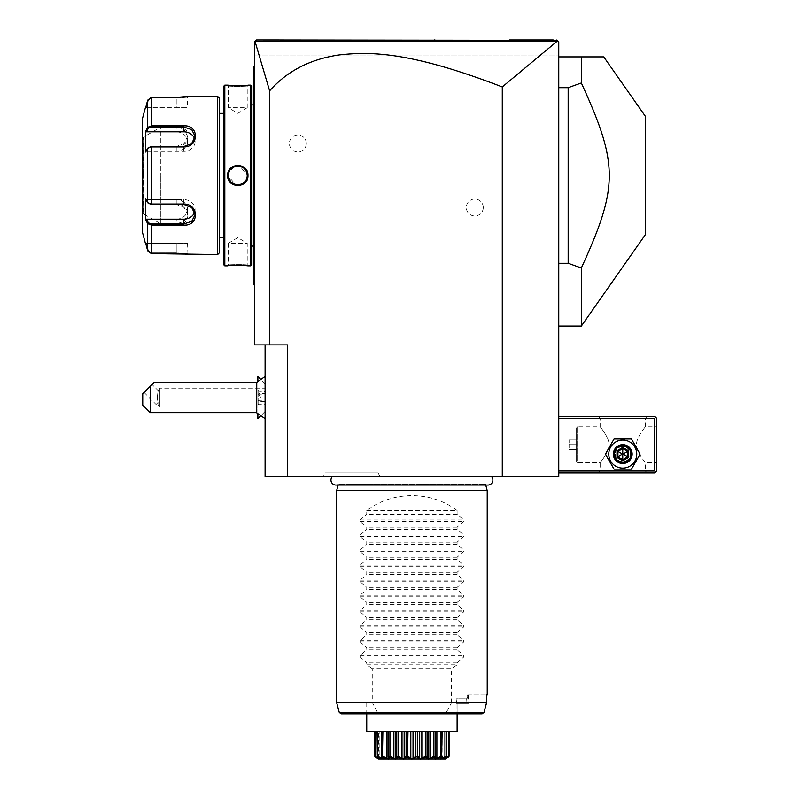 <?xml version="1.0" encoding="UTF-8"?>
<svg xmlns="http://www.w3.org/2000/svg" width="799" height="799" viewBox="0 0 799 799"><rect width="100%" height="100%" fill="white"/><g stroke="black" fill="none" stroke-linecap="round" stroke-linejoin="round"><path stroke-width="0.6" stroke-dasharray="4 3" d="M287.68 476.683L287.68 344.908L265.088 344.908L265.088 476.683L558.761 476.683L558.761 41.828L558.761 55.011L558.761 41.828L558.191 41.268L558.761 41.828L254.961 41.418L269.613 90.846C286.471 71.91 308.314 60.155 335.161 55.55C365.672 51.565 404.374 49.358 502.281 86.951L556.893 41.438L558.191 41.268L558.761 41.828L254.551 41.828L254.551 344.908L269.613 344.908L269.613 90.846M491.505 476.683L332.344 476.683L491.505 476.683M323.156 476.683L380.214 476.683L323.156 476.683L325.333 472.918L378.037 472.918L325.333 472.918M558.761 471.03L558.761 416.439L558.761 471.03L654.761 471.03L654.761 418.326L558.761 418.326M558.761 56.889L558.761 326.082L558.761 56.889L603.754 56.889M502.281 86.951L502.281 476.683M265.088 344.908L269.613 344.908M483.265 207.49A8.469 8.469 0 0 0 474.796 199.021A8.469 8.469 0 0 0 466.326 207.49A8.469 8.469 0 0 0 474.796 215.96A8.469 8.469 0 0 0 483.265 207.49M306.317 143.48A8.469 8.469 0 0 0 297.847 135.011A8.469 8.469 0 0 0 289.378 143.48A8.469 8.469 0 0 0 297.847 151.96A8.469 8.469 0 0 0 306.317 143.48M265.088 402.836L265.088 383.76L265.088 402.836M265.088 397.622L265.088 376.549L265.088 397.622M254.551 41.828L254.551 55.011L558.761 55.011L254.551 55.011L254.551 41.828L255.45 40.929L254.551 41.828M254.551 263.96L254.551 188.624L254.551 285.423L254.551 263.96L253.802 263.96L253.802 283.915L254.551 284.674L253.802 283.915L253.802 284.674L253.802 283.915L254.551 285.423M254.551 188.624L254.551 169.957L254.551 188.624L253.802 188.624L253.802 263.96M254.551 169.957L254.551 87.011L254.551 169.957L253.802 170.027L253.802 188.624M254.551 87.011L254.551 65.548L254.551 87.011L253.802 87.011L253.802 170.027M262.332 39.95L256.429 39.95L262.412 39.95L256.429 39.95L254.961 41.418M558.191 41.268L556.873 39.95L553.208 39.95M509.293 39.95L469.442 39.95L509.293 39.95M434.296 39.95L317.902 39.95M298.456 39.95L279.28 39.95L298.456 39.95M318.092 39.95L434.956 39.95M556.893 41.438L255.031 41.458M549.942 39.95L262.471 39.95M253.802 283.915L254.551 284.674L253.802 283.915M254.551 181.023L253.802 180.944M254.551 65.548L253.802 66.307L254.551 65.548L253.802 66.307L253.802 67.056L254.551 66.307L253.802 67.056L254.551 66.307L253.802 67.056L253.802 66.307L253.802 67.056L254.551 66.307M253.802 67.306L253.802 87.011M253.802 175.49L253.802 102.821L253.802 175.49M254.551 175.49L254.551 103.58L254.551 175.49M254.551 104.899L254.551 246.082L254.551 104.899L253.802 104.899M254.551 246.082L253.802 246.082M251.915 246.082L251.915 104.899L251.915 246.082M251.915 86.262L251.915 264.719M250.786 85.133L250.786 265.847M247.96 85.133L247.211 85.883L247.96 85.133L247.211 85.883L247.211 107.715L228.384 107.715L247.211 107.715L237.812 113.368L228.384 107.715L228.384 85.883C227.795 86.512 247.8 86.512 247.211 85.883C247.8 86.512 227.795 86.512 228.384 85.883L227.685 85.133M230.202 85.383L232.719 85.563M233.887 85.623L235.355 85.683M237.523 85.713L243.335 85.543M245.293 85.393L246.462 85.293M246.901 85.243L247.65 85.163M224.809 85.133L224.809 265.847M227.635 265.847L228.384 265.088L227.635 265.847L228.384 265.088L228.384 243.256L247.211 243.256L228.384 243.256L237.782 237.613L247.211 243.256L247.211 265.088C247.8 264.469 227.795 264.469 228.384 265.088C227.795 264.469 247.8 264.469 247.211 265.088L247.65 265.807M245.303 265.578L243.226 265.428M238.651 265.268L234.846 265.308M234.676 265.318L232.499 265.418M230.292 265.578L228.664 265.737M228.354 265.767L227.685 265.837M237.792 165.233L230.621 168.219L227.635 175.49L236.714 185.678M237.792 185.738L244.963 182.751L247.96 175.49L238.881 165.293M223.68 86.262L223.68 264.719M223.68 113.368L223.68 237.613L223.68 113.368M219.535 237.613L219.535 113.368L219.535 237.613M217.658 96.419L217.658 254.551M176.719 253.613L151.301 253.613L147.665 250.796L148.384 250.606L151.301 252.864L148.384 250.606L146.447 243.256L187.535 243.256L176.239 243.256L176.239 252.864L151.301 252.864L176.239 252.864L187.535 253.802L176.239 252.864L176.239 243.256L146.447 243.256L148.384 250.606L147.665 250.796L147.665 223.6L151.301 225.078L151.301 223.96L176.239 223.96L184.209 221.343L187.535 214.641L184.209 207.48L176.239 204.394L151.301 204.394L148.754 203.685L146.447 199.59L176.239 199.59A11.296 9.778 0 0 1 187.535 209.368L187.535 214.641M187.535 243.256L187.925 254.491M186.277 254.262L185.618 254.182M184.859 254.092L183.8 253.982M182.691 253.882L181.773 253.812M180.664 253.732L179.136 253.663M176.719 97.368L179.156 97.308M180.634 97.238L181.832 97.158M182.641 97.098L183.81 96.989M184.819 96.889L185.628 96.789M186.247 96.719L187.226 96.579M187.266 96.579L187.975 96.469M146.447 131.825L145.668 131.136L145.668 152.07L147.665 148.294L151.301 146.956L176.239 146.956C191.7 147.226 191.79 124.654 176.239 125.892L176.239 127.021L151.301 127.021L148.384 128.15L146.447 131.825L176.239 131.825A11.296 9.778 180 0 1 187.535 141.603L187.535 136.329L184.209 129.638L176.239 127.021L176.239 131.825M146.447 219.156L176.239 219.156L176.239 225.078C191.73 226.347 191.76 203.785 176.239 204.015L151.301 204.015L147.665 202.686L145.668 198.911L145.668 219.835L146.447 219.156L148.384 222.831L151.301 223.96M147.296 222.911L147.665 223.6L148.384 222.831M148.754 203.685L147.665 202.686L147.665 148.294L148.754 147.286M148.384 147.705L146.447 151.381L147.665 148.294L151.301 146.577L176.239 146.577L184.199 143.5L187.535 136.329M147.665 127.371L147.665 100.175L151.301 97.368L151.301 125.892L147.665 127.371L148.384 128.15M148.384 100.364L151.301 98.107L176.239 98.107L187.535 97.178L176.239 98.107L151.301 98.107L148.384 100.364L146.447 107.715L148.384 100.364L147.665 100.175L148.384 100.364M187.535 141.603A11.296 9.778 180 0 1 176.239 151.381L146.447 151.381L145.668 152.07L146.447 151.381L183.77 151.381A11.296 9.778 180 0 0 195.066 141.603L195.066 136.329M145.668 243.256L146.447 243.256L145.668 243.256M145.897 220.274L146.207 220.844M146.207 130.127L145.897 130.706M142.352 119.011L142.352 231.96M176.239 219.156A11.296 9.778 0 0 0 187.535 209.368M194.656 211.995A11.296 9.778 0 0 0 195.066 209.368A11.296 9.778 0 0 0 183.77 199.59L146.447 199.59L145.668 198.911L148.384 203.266M146.447 107.715L187.535 107.715L176.239 107.715L176.239 98.107L176.239 107.715L146.447 107.715M194.656 138.986A11.296 9.778 180 0 1 195.066 141.603M142.352 136.519L142.352 214.452L142.352 136.519A0.749 0.749 0 0 0 143.111 137.278L143.201 175.49L143.201 137.278L160.809 127.111L160.809 175.49L160.809 127.111M143.111 213.703L143.111 137.278L143.111 213.703L143.201 175.49L143.201 213.703L160.809 223.87L160.809 175.49L160.809 223.87M247.191 174.911A9.408 9.408 0 0 0 247.141 174.342L247.191 174.911M246.591 172.135L247.051 173.773A9.408 9.408 0 0 0 246.931 173.203M246.581 172.095A9.408 9.408 0 0 0 246.352 171.565L246.581 172.105M244.364 168.749L244.754 169.148A9.408 9.408 0 0 0 244.354 168.729L244.065 168.459M244.314 168.699A9.408 9.408 0 0 0 243.465 167.97L243.925 168.339M242.996 167.64A9.408 9.408 0 0 0 242.497 167.331L242.996 167.64M241.987 167.061A9.408 9.408 0 0 0 241.458 166.821L241.987 167.061M240.918 166.611A9.408 9.408 0 0 0 240.369 166.432L240.918 166.611M238.901 166.142L239.81 166.292A9.408 9.408 0 0 0 239.231 166.182M238.661 166.112A9.408 9.408 0 0 0 238.092 166.082L238.661 166.112M237.493 166.082A9.408 9.408 0 0 0 236.933 166.112M236.354 166.182A9.408 9.408 0 0 0 235.785 166.292L236.354 166.182M235.226 166.432A9.408 9.408 0 0 0 234.676 166.611M234.127 166.821A9.408 9.408 0 0 0 233.608 167.061L235.725 166.302M232.119 167.98A9.408 9.408 0 0 0 231.241 168.739M229.003 172.135A9.408 9.408 0 0 0 228.824 172.654M228.664 173.203A9.408 9.408 0 0 0 228.544 173.773M228.734 172.964L228.454 174.312A9.408 9.408 0 0 0 228.404 174.911M247.191 176.06A9.408 9.408 0 0 1 247.141 176.629L247.211 175.5A9.408 9.408 0 0 0 237.792 166.072A9.408 9.408 0 0 0 228.384 175.49A9.408 9.408 0 0 0 237.792 184.899A9.408 9.408 0 0 0 247.211 175.49L247.96 175.49M247.051 177.198A9.408 9.408 0 0 1 246.931 177.768M246.771 178.327A9.408 9.408 0 0 1 246.591 178.846M244.354 182.242L244.754 181.822A9.408 9.408 0 0 1 244.065 182.512M243.925 182.631A9.408 9.408 0 0 1 243.465 183.001L244.314 182.282M242.996 183.331A9.408 9.408 0 0 1 242.506 183.64L242.996 183.331M239.87 184.669L241.987 183.92A9.408 9.408 0 0 1 241.458 184.16M240.918 184.369A9.408 9.408 0 0 1 240.369 184.539M239.81 184.679A9.408 9.408 0 0 1 239.241 184.789L239.8 184.679M238.661 184.859A9.408 9.408 0 0 1 238.102 184.899M237.493 184.899A9.408 9.408 0 0 1 236.933 184.859L237.493 184.899M236.354 184.789A9.408 9.408 0 0 1 235.785 184.679L236.804 184.849M235.226 184.539A9.408 9.408 0 0 1 234.676 184.369L235.375 184.579M234.137 184.16A9.408 9.408 0 0 1 233.608 183.92L234.127 184.16M233.098 183.64A9.408 9.408 0 0 1 232.599 183.331M232.129 183.001A9.408 9.408 0 0 1 231.271 182.272M229.243 179.405A9.408 9.408 0 0 1 229.013 178.876M228.664 177.768A9.408 9.408 0 0 1 228.544 177.208M228.454 176.639A9.408 9.408 0 0 1 228.404 176.06L228.454 176.629M228.544 177.198L233.288 183.75M237.722 184.899L239.121 184.809M245.872 180.324L247.131 176.679M237.862 166.072L236.474 166.172M233.578 167.071L228.734 172.944M228.454 174.342L228.384 175.47L227.635 175.49M257.867 414.162L257.837 401.188L257.837 414.122M257.837 381.113L257.837 394.047L261.103 397.622L257.867 401.278M257.867 393.957L257.867 381.073M257.867 376.539L257.867 418.706M257.837 376.539L257.837 418.706M257.837 394.047L257.837 401.188M257.837 392.918L257.837 405.193L257.837 392.918L258.676 393.517L258.676 391.001L258.676 404.234L258.676 393.517L265.088 393.667L265.088 391.24L265.088 403.994L265.088 393.667M256.419 382.561L256.419 412.674M150.262 412.674L150.262 386.326L142.731 393.857L142.731 405.143M154.027 382.561L150.262 386.326M152.05 384.539L144.06 392.519L152.05 384.539L158.092 390.581L157.283 397.622L158.092 390.581L159.46 388.204L159.46 407.031L159.46 388.204L265.088 388.204M144.06 392.519L156.045 404.504L158.022 402.526L157.283 397.622L158.022 402.526L156.045 404.504L158.002 404.504L159.46 407.031L265.088 407.031M158.022 402.526C157.962 405.143 157.962 405.143 158.022 402.526C157.962 405.143 157.962 405.143 158.022 402.526M257.837 390.042L258.676 391.001L265.088 391.24M257.837 394.736L264.988 395.106L264.988 401.717L258.676 401.717L257.837 402.316M257.837 400.499L264.988 400.129L265.088 395.195M257.837 405.193L258.676 404.234L264.988 404.234L265.088 400.039M265.088 403.994L265.088 401.567M654.761 471.03L655.699 471.979L654.761 472.918L558.761 472.918M645.352 471.03L647.23 472.918L598.291 472.918L647.23 472.918L645.352 471.03L600.169 471.03L645.352 471.03L645.352 462.561C646.621 464.149 635.984 451.825 636.563 444.683C635.984 437.532 646.621 425.218 645.352 426.796C646.621 425.208 635.984 437.532 636.563 444.683C635.984 451.825 646.621 464.149 645.352 462.561L656.648 462.561L656.648 426.796L656.648 462.561M608.758 454.092A14.002 14.002 0 0 0 622.761 468.094A14.002 14.002 0 0 0 636.763 454.092A14.002 14.002 0 0 0 622.761 440.089A14.002 14.002 0 0 0 608.758 454.092A14.002 14.002 0 0 0 622.761 468.094A14.002 14.002 0 0 0 636.763 454.092A14.002 14.002 0 0 0 622.761 440.089A14.002 14.002 0 0 0 608.758 454.092A14.002 14.002 0 0 0 622.761 468.094A14.002 14.002 0 0 0 636.763 454.092A14.002 14.002 0 0 0 622.761 440.089A14.002 14.002 0 0 0 608.758 454.092M655.699 471.979L656.648 471.03L656.648 418.326L654.761 416.439L558.761 416.439M647.23 416.439L598.291 416.439L647.23 416.439L645.352 418.326L645.352 426.796L656.648 426.796M655.699 417.388L654.761 418.326M598.291 416.439L600.169 418.326L645.352 418.326L600.169 418.326L600.169 426.796L577.577 426.796L577.577 462.561L600.169 462.561C598.9 464.149 609.537 451.825 608.958 444.683C609.537 437.532 598.9 425.208 600.169 426.796C598.9 425.218 609.537 437.532 608.958 444.683C609.537 451.825 598.9 464.149 600.169 462.561L600.169 471.03L598.291 472.918L600.169 471.03M630.671 454.092C631.14 443.894 614.371 443.894 614.85 454.092C614.371 464.289 631.14 464.289 630.671 454.092C631.14 464.289 614.371 464.289 614.85 454.092C614.371 443.894 631.14 443.894 630.671 454.092A7.91 7.91 0 0 1 622.761 462.002A7.91 7.91 0 0 1 614.85 454.092A7.91 7.91 0 0 1 622.761 446.182A7.91 7.91 0 0 1 630.671 454.092A7.91 7.91 0 0 1 622.761 462.002A7.91 7.91 0 0 1 614.85 454.092A7.91 7.91 0 0 1 622.761 446.182A7.91 7.91 0 0 1 630.671 454.092M577.577 426.796L577.577 462.561L576.568 461.542L576.568 427.815L576.568 461.542L576.568 427.815L577.577 426.796M576.638 461.542L576.638 427.815M576.638 444.683L576.638 439.969L576.638 449.388L576.638 444.683L569.108 444.683L569.108 439.969L569.108 449.388L569.108 444.683L576.638 444.683M576.638 439.969L569.108 439.969L576.638 439.969M576.638 449.388L569.108 449.388L576.638 449.388M615.23 454.092A7.531 7.531 0 0 0 622.761 461.622A7.531 7.531 0 0 0 630.291 454.092A7.531 7.531 0 0 0 622.761 446.561A7.531 7.531 0 0 0 615.23 454.092A7.531 7.531 0 0 1 622.761 446.561A7.531 7.531 0 0 1 630.291 454.092A7.531 7.531 0 0 1 622.761 461.622A7.531 7.531 0 0 1 615.23 454.092M614.061 439.031L605.372 454.092L614.061 469.153L631.45 469.153L640.149 454.092L631.45 439.031L614.061 439.031L605.372 454.092L614.061 469.153L631.45 469.153L640.149 454.092L631.45 439.031L614.061 439.031L605.372 454.092L614.061 469.153L631.45 469.153L640.149 454.092L631.45 439.031L614.061 439.031M613.352 454.092A9.408 9.408 0 0 1 622.761 444.683A9.408 9.408 0 0 1 632.169 454.092A9.408 9.408 0 0 1 622.761 463.5A9.408 9.408 0 0 1 613.352 454.092A9.408 9.408 0 0 1 622.761 444.683A9.408 9.408 0 0 1 632.169 454.092A9.408 9.408 0 0 0 622.761 444.683A9.408 9.408 0 0 0 613.352 454.092A9.408 9.408 0 0 0 622.761 463.5A9.408 9.408 0 0 0 632.169 454.092A9.408 9.408 0 0 1 622.761 463.5A9.408 9.408 0 0 1 613.352 454.092M614.291 454.092A8.469 8.469 0 0 0 622.761 462.561A8.469 8.469 0 0 0 631.23 454.092A8.469 8.469 0 0 0 622.761 445.622A8.469 8.469 0 0 0 614.291 454.092M616.978 457.428L617.937 456.878L617.937 451.305L622.761 448.529L627.575 451.305L627.575 456.878L622.761 459.655L617.937 456.878L622.761 454.092L622.761 448.529L617.937 451.305L622.761 454.092L622.761 459.655L627.575 456.878L622.761 454.092L627.575 451.305L622.761 448.529L627.575 451.305L627.575 456.878L627.575 451.305L628.543 450.756L628.543 457.428L627.575 456.878L622.761 459.655L617.937 456.878L622.761 459.655L622.761 460.773L616.978 457.428L616.978 450.756L617.937 451.305L617.937 456.878L617.937 451.305L622.761 448.529L622.761 447.41L628.543 450.756M558.761 87.69L568.169 87.69L581.342 82.976L581.342 56.889M558.761 263.28L568.169 263.28L568.169 87.69M581.342 326.082L581.342 268.005L568.169 263.28M581.342 268.005C618.576 186.636 618.576 164.334 581.342 82.976M645.352 234.676L645.352 116.294M485.732 485.043L485.562 484.424A4.934 4.934 0 0 0 487.959 485.043L335.89 485.043A4.934 4.934 0 0 0 338.287 484.424L485.562 484.424L338.287 484.424L338.117 485.043M336.629 490.616L487.22 490.616M467.605 695.05L486.631 695.05L467.605 695.05L468.394 695.05L467.605 695.05L467.605 696.878L467.605 695.05M457.108 713.867L457.108 703.38L457.108 713.867L456.109 713.867L456.109 698.815L466.626 698.815L467.605 696.878L466.626 698.815L456.109 698.815L456.648 702.81L466.926 702.81L466.626 698.815L466.926 702.81L468.124 703.38L467.605 696.878L468.394 703.38L456.159 703.38L456.109 698.815L456.868 703.38L467.595 703.38L466.926 702.81L456.648 702.81L456.868 703.38L456.109 703.38L457.108 703.38L456.109 703.38L456.109 713.867L366.741 713.867L482.127 713.867L483.954 712.478L376.669 712.478C375.61 713.337 376.029 713.807 377.907 713.867L482.127 713.867M486.631 695.05L486.571 702.82L451.465 702.82L446.561 711.989M341.093 713.867L377.907 713.867M457.108 731.614L366.741 731.614M374.781 731.614L377.757 731.614L374.781 731.614L374.781 756.293L377.757 758.491L377.757 731.614L377.068 731.614L389.942 731.614L377.797 731.614L377.488 756.793L380.104 758.011M375.031 731.614L379.205 731.614L375.031 731.614L374.921 756.793L378.027 758.381M389.942 731.614L398.511 731.614L389.942 731.614L389.942 756.293L389.333 756.793L390.891 757.542M398.511 731.614L407.989 731.614L398.511 731.614L398.511 756.293L397.802 756.793L399.21 757.562M407.989 731.614L417.737 731.614L407.989 731.614L407.989 756.293L407.24 756.793L406.112 756.293L406.112 731.614M417.737 731.614L427.085 731.614L417.737 731.614L417.737 756.293L416.988 756.793L415.86 756.293L415.86 731.614M427.085 731.614L435.405 731.614L427.085 731.614L427.085 756.293L426.386 756.793L427.255 758.291M435.405 731.614L446.781 731.614L435.295 731.614L435.405 756.293L434.776 757.112M446.781 731.614L449.068 731.614L444.644 731.614L446.781 731.614L446.781 756.293L444.833 758.281M449.068 731.614L446.092 731.614L449.068 731.614L449.068 756.293L446.092 758.491L446.092 731.614L446.112 758.371L445.532 758.95M378.636 757.921L378.636 731.614L378.636 758.491L375.031 756.293M379.016 758.281L378.117 757.292L379.205 758.491L379.205 731.614L379.205 758.491L378.636 758.491M378.876 758.77L377.068 756.293L378.117 757.292L377.068 756.293L377.068 731.614M381.782 756.473L381.782 731.614L381.782 758.491L377.797 756.293M382.891 757.951L381.722 756.293L382.891 758.491L382.891 731.614L382.411 756.793L384.059 757.562M389.073 757.092L388.444 756.293L388.554 731.614L388.554 758.491L386.976 758.491L386.976 731.614M397.313 757.132L396.763 756.293L395.805 758.131M434.806 756.793L433.897 756.293L429.972 758.491L428.044 758.131M440.958 757.023L440.968 756.293L436.873 758.491L435.295 758.491L435.625 731.614M443.115 758.291L446.361 756.793L446.052 756.293L440.958 758.491L440.958 731.614L440.958 758.491L442.117 756.293L442.117 731.614M442.067 756.473L442.067 758.491M446.092 758.251L448.928 756.793L448.818 756.293L444.644 758.491L444.644 731.614L444.644 758.491L446.781 756.293L444.604 758.501M445.213 757.921L445.213 758.491M448.928 756.793L446.092 758.491L446.092 731.614M448.818 756.293L448.818 731.614M446.052 756.293L446.052 731.614M440.968 756.293L440.968 731.614M441.438 756.793L440.848 758.171M442.117 756.293L441.667 756.793M436.873 758.491L436.873 731.614M433.897 756.293L433.897 731.614M429.972 758.491L429.972 731.614M428.044 758.491L428.044 731.614L428.054 758.311L427.085 756.293M426.386 756.793L425.338 756.293L425.338 731.614M425.338 756.293L421.842 758.491L421.842 731.614M421.842 758.491L419.695 758.491L419.695 731.614M419.695 758.491L417.737 756.293M415.86 756.293L413.033 758.491L413.033 731.614M413.033 758.491L410.816 758.491L410.816 731.614M410.816 758.491L407.989 756.293M406.112 756.293L404.154 758.491L404.154 731.614M404.154 758.491L402.007 758.491L402.007 731.614M402.007 758.491L398.511 756.293M396.763 756.293L396.763 731.614M395.805 758.491L395.805 731.614L395.805 758.491L393.877 758.491L393.877 731.614M393.877 758.491L389.942 756.293M388.224 731.614L388.224 756.953L388.444 731.614M386.976 758.491L382.881 756.293M381.722 756.293L381.722 731.614M381.782 758.491L382.891 758.491L382.891 731.614M377.268 758.301L374.781 756.293L377.757 758.491L377.757 731.614M444.534 758.571L445.732 757.292L444.733 758.86M440.698 758.601L441.328 758.92M441.797 758.79L442.336 758.601M434.756 757.282L437.702 758.441M438.072 758.291L439.69 757.602M439.79 757.562L440.768 757.102M428.124 758.87L430.981 758.401M431.28 758.281L434.017 757.043M417.058 756.873L417.767 757.572M417.797 757.602L418.296 758.021M418.826 758.401L419.875 758.86M420.034 758.9L421.233 758.9M421.253 758.9L422.871 758.401M423.16 758.281L424.559 757.602M424.649 757.562L425.507 757.092M407.5 756.973L408.309 757.532M409.667 758.321L410.606 758.72M410.616 758.72L414.012 758.401M414.092 758.361L415.32 757.672M415.59 757.492L416.109 757.142M399.29 757.602L400.059 757.991M400.978 758.401L401.687 758.67M401.807 758.7L403.115 758.95M403.165 758.95L406.062 757.582M406.082 757.572L406.791 756.863M391.021 757.612L391.86 757.991M392.009 758.051L392.559 758.281M392.868 758.401L393.617 758.67M393.737 758.7L396.054 758.73M396.524 758.371L397.233 757.302M384.159 757.602L384.948 757.951M385.148 758.041L385.777 758.291M386.147 758.441L389.103 757.842M389.103 757.812L389.083 757.262M380.184 758.051L380.733 758.291M381.333 758.531L382.771 758.95L383.101 758.401M378.217 758.471L378.766 758.72M445.942 713.867C447.82 713.807 448.239 713.337 447.18 712.478M451.465 702.82L451.595 668.693L372.254 668.693L372.254 702.331L377.288 711.989M372.254 668.693L366.741 664.928L457.108 664.928L451.595 668.693M366.741 510.561L457.108 510.561C431.24 490.676 392.609 490.676 366.741 510.561L366.741 514.326L360.109 519.929L360.109 521.527L366.741 527.14L366.741 529.387L360.109 534.99L360.109 536.588L366.741 542.191L366.741 544.449L360.109 550.052L360.109 551.65L366.741 557.253L366.741 559.5L360.109 565.113L360.109 566.711L366.741 572.314L366.741 574.561L360.109 580.174L360.109 581.772L366.741 587.375L366.741 589.622L360.109 595.235L360.109 596.823L366.741 602.436L366.741 604.683L360.109 610.286L360.109 611.884L366.741 617.497L366.741 619.744L360.109 625.347L360.109 626.945L366.741 632.558L366.741 634.806L360.109 640.408L360.109 642.006L366.741 647.609L366.741 649.867L360.109 655.47L360.109 657.068L366.741 662.671L366.741 664.928M457.108 510.561L457.108 514.326L463.74 519.929L463.74 521.527L457.108 527.14L457.108 529.387L463.74 534.99L463.74 536.588L457.108 542.191L457.108 544.449L463.74 550.052L463.74 551.65L457.108 557.253L457.108 559.5L463.74 565.113L463.74 566.711L457.108 572.314L457.108 574.561L463.74 580.174L463.74 581.772L457.108 587.375L457.108 589.622L463.74 595.235L463.74 596.823L457.108 602.436L457.108 604.683L463.74 610.286L463.74 611.884L457.108 617.497L457.108 619.744L463.74 625.347L463.74 626.945L457.108 632.558L457.108 634.806L463.74 640.408L463.74 642.006L457.108 647.609L457.108 649.867L463.74 655.47L463.74 657.068L457.108 662.671L457.108 664.928M457.108 662.671L366.741 662.671M457.108 649.867L366.741 649.867M457.108 647.609L366.741 647.609M457.108 634.806L366.741 634.806M457.108 632.558L366.741 632.558M457.108 619.744L366.741 619.744M457.108 617.497L366.741 617.497M457.108 604.683L366.741 604.683M457.108 602.436L366.741 602.436M457.108 589.622L366.741 589.622M457.108 587.375L366.741 587.375M457.108 574.561L366.741 574.561M457.108 572.314L366.741 572.314M457.108 559.5L366.741 559.5M457.108 557.253L366.741 557.253M457.108 544.449L366.741 544.449M457.108 542.191L366.741 542.191M457.108 529.387L366.741 529.387M457.108 527.14L366.741 527.14M457.108 514.326L366.741 514.326M380.214 476.683L378.037 472.918M253.802 162.347L254.551 162.347M151.301 204.394L151.301 146.577M151.301 253.613L151.301 225.078M176.239 253.613L176.239 252.864L176.239 253.613M176.239 204.015L176.239 199.59M176.239 146.956L176.239 151.381M151.301 125.892L151.301 127.021M151.301 97.368L151.301 98.107L151.301 97.368M176.239 97.368L176.239 98.107L176.239 97.368M188.284 96.419L187.535 97.178L188.284 96.419L187.535 97.178L187.535 107.715M183.77 146.577L183.77 151.381M183.77 199.59L183.77 204.394M628.543 457.428L622.761 460.773M616.978 450.756L622.761 447.41M376.669 712.478L339.275 712.478M486.631 702.331L451.595 702.331M372.254 702.331L336.629 702.331M360.109 657.068L463.74 657.068M360.109 655.47L463.74 655.47M360.109 642.006L463.74 642.006M360.109 640.408L463.74 640.408M360.109 626.945L463.74 626.945M360.109 625.347L463.74 625.347M360.109 611.884L463.74 611.884M360.109 610.286L463.74 610.286M360.109 596.823L463.74 596.823M360.109 595.235L463.74 595.235M360.109 581.772L463.74 581.772M360.109 580.174L463.74 580.174M360.109 566.711L463.74 566.711M360.109 565.113L463.74 565.113M360.109 551.65L463.74 551.65M360.109 550.052L463.74 550.052M360.109 536.588L463.74 536.588M360.109 534.99L463.74 534.99M360.109 521.527L463.74 521.527M360.109 519.929L463.74 519.929M336.689 702.82L372.384 702.82M253.802 248.149L254.551 247.4M253.802 102.821L254.551 103.58M227.635 85.133L228.384 85.883L227.635 85.133M247.96 265.847L247.211 265.088L247.96 265.847M195.066 209.368L195.066 214.641M265.088 383.76L260.384 379.046M265.088 411.475L260.384 416.189M468.394 695.05L468.394 703.38M366.741 713.867L366.741 703.38M377.737 731.614L377.737 758.371L378.317 758.95M378.117 757.292L379.315 758.571L378.117 757.292"/><path stroke-width="1.2" d="M556.893 41.438L502.281 86.951C409.128 51.046 369.597 51.665 339.585 54.881C310.451 58.996 287.131 70.991 269.613 90.846L255.031 41.458L556.893 41.438L558.191 41.268L556.873 39.95L558.761 41.828L558.761 476.683L265.088 476.683L265.088 344.908M502.281 86.951L502.281 476.683M269.613 90.846L269.613 344.908L287.68 344.908L287.68 476.683M269.613 344.908L254.551 344.908L254.551 41.828L256.429 39.95L557.253 40.33M553.178 39.95L509.293 39.95L553.178 39.95M434.956 39.95L434.296 39.95M279.28 39.95L262.412 39.95L279.28 39.95M553.208 39.95L549.942 39.95M558.191 41.268L556.873 39.95M254.551 181.023L253.802 180.944L253.802 67.306M254.551 285.423L253.802 284.674L253.802 180.944M253.802 283.915L254.551 284.674L253.802 283.915M254.551 65.548L253.802 66.307L253.802 67.056L254.551 66.307M254.551 169.957L253.802 170.027M253.802 246.082L251.915 246.082M253.802 104.899L251.915 104.899M251.915 264.719L251.915 86.262L250.786 85.133L247.96 85.133C248.549 85.763 227.046 85.763 227.635 85.133L224.809 85.133L224.809 265.847L227.635 265.847C227.046 265.208 248.549 265.208 247.96 265.847L250.786 265.847L251.915 264.719M227.685 85.133L228.334 85.203M228.714 85.243L230.202 85.383M232.719 85.563L233.887 85.623M235.355 85.683L237.523 85.713M243.335 85.543L245.293 85.393M247.65 265.807L246.921 265.727M246.432 265.687L245.303 265.578M243.226 265.428L238.651 265.268M232.499 265.418L230.292 265.578M236.714 185.678L237.792 185.738M238.881 165.293L237.792 165.233M250.786 265.847L250.786 85.133M247.96 175.49C248.509 188.754 227.046 188.704 227.635 175.49C227.076 162.227 248.549 162.267 247.96 175.49L247.211 175.49C247.8 187.625 227.795 187.635 228.384 175.49C227.795 163.356 247.8 163.346 247.211 175.49A9.408 9.408 0 0 0 247.191 174.911L247.211 175.49A9.408 9.408 0 0 1 247.191 176.06M224.809 265.847L223.68 264.719L223.68 86.262L224.809 85.133M219.535 113.368L219.535 252.664L219.535 98.307L219.535 113.368L223.68 113.368M219.535 237.613L223.68 237.613M148.384 203.266L151.301 204.394L183.77 204.394L191.73 207.47L195.066 214.641L191.74 221.343L183.77 223.96L151.301 223.96L148.384 222.831L147.665 223.6L145.668 219.835L145.668 198.911L147.665 202.686L151.301 204.015L183.77 204.015C199.231 203.755 199.321 226.327 183.77 225.078L151.301 225.078L147.665 223.6L147.665 250.796L145.668 243.256L147.665 250.796L151.301 253.613L217.658 254.551L219.535 252.664M217.658 254.551L217.658 96.419L219.535 98.307M187.925 254.491L187.425 254.422M187.056 254.372L186.277 254.262M185.618 254.182L184.859 254.092M183.8 253.982L182.691 253.882M181.773 253.812L180.664 253.732M179.136 253.663L176.719 253.613M217.658 96.419L188.284 96.419L176.719 97.368M179.156 97.308L180.634 97.238M181.832 97.158L182.641 97.098M183.81 96.989L184.819 96.889M185.628 96.789L186.247 96.719M176.289 125.892L151.301 125.892L151.301 97.368L176.239 97.368L151.301 97.368L147.665 100.175L145.668 107.715L147.665 100.175L147.665 127.371L146.207 130.127M151.301 253.613L151.301 225.078L176.299 225.078M183.77 146.956L151.301 146.956L147.665 148.294L145.668 152.07L145.668 131.136L147.665 127.371L151.301 125.892L183.77 125.892C199.261 124.624 199.291 147.186 183.77 146.956L151.301 146.577L148.384 147.705M148.754 147.286L147.665 148.294L147.665 202.686L148.754 203.685M148.384 222.831L146.447 219.156L145.897 220.274M146.207 220.844L147.296 222.911M145.897 130.706L146.447 131.825L183.77 131.825A11.296 9.778 180 0 1 194.656 138.986M145.378 107.715L142.352 119.011L142.352 231.96L145.378 243.256M147.665 127.371L148.384 128.15L151.301 127.021L183.77 127.021L191.74 129.638L195.066 136.329L191.74 143.5L183.77 146.577M194.656 211.995A11.296 9.778 0 0 1 183.77 219.156L146.447 219.156M143.111 213.703A0.749 0.749 180 0 0 142.352 214.452M146.447 131.825L148.384 128.15M247.141 174.342A9.408 9.408 0 0 0 247.051 173.773L247.141 174.342M246.931 173.203A9.408 9.408 0 0 0 246.771 172.644M246.222 171.296L246.352 171.565A9.408 9.408 0 0 0 246.092 171.046L246.212 171.286M242.497 167.331A9.408 9.408 0 0 0 241.987 167.061L242.506 167.331M241.458 166.821A9.408 9.408 0 0 0 240.918 166.611L241.458 166.821M240.369 166.432A9.408 9.408 0 0 0 239.8 166.292L240.369 166.432M239.231 166.182A9.408 9.408 0 0 0 238.661 166.112L238.901 166.142M237.862 166.072L238.102 166.082A9.408 9.408 0 0 0 237.493 166.082M236.933 166.112A9.408 9.408 0 0 0 236.354 166.182L236.474 166.172M235.725 166.302L235.785 166.292A9.408 9.408 0 0 0 235.226 166.432M234.676 166.611A9.408 9.408 0 0 0 234.127 166.821M233.578 167.071L233.608 167.061A9.408 9.408 0 0 0 233.088 167.331M229.782 170.547A9.408 9.408 0 0 0 229.003 172.135M228.824 172.654A9.408 9.408 0 0 0 228.664 173.203M228.544 173.773A9.408 9.408 0 0 0 228.454 174.342L228.454 174.342M228.404 174.911A9.408 9.408 0 0 0 228.384 175.49L228.404 176.06A9.408 9.408 0 0 1 228.384 175.49L227.635 175.49M247.131 176.679L247.141 176.649A9.408 9.408 0 0 1 247.051 177.198M246.931 177.768A9.408 9.408 0 0 1 246.771 178.327M246.591 178.846A9.408 9.408 0 0 1 245.802 180.434L245.872 180.324M242.506 183.64A9.408 9.408 0 0 1 241.987 183.91L242.497 183.64M241.458 184.16A9.408 9.408 0 0 1 240.918 184.369M240.369 184.539A9.408 9.408 0 0 1 239.81 184.679L239.87 184.669M239.121 184.809L239.231 184.789A9.408 9.408 0 0 1 238.661 184.859M238.102 184.899A9.408 9.408 0 0 1 237.493 184.899L237.722 184.899M236.804 184.849L236.933 184.859A9.408 9.408 0 0 1 236.354 184.789M235.375 184.579L235.785 184.679A9.408 9.408 0 0 1 235.226 184.539M234.127 184.16L234.676 184.369A9.408 9.408 0 0 1 234.137 184.16M233.288 183.75L233.608 183.91A9.408 9.408 0 0 1 233.098 183.64M229.503 179.925A9.408 9.408 0 0 1 229.243 179.405M228.824 178.327A9.408 9.408 0 0 1 228.664 177.768M228.544 177.208A9.408 9.408 0 0 1 228.454 176.639L228.544 177.198M257.867 381.073L257.867 376.539L260.384 379.046M257.867 414.162L257.867 418.706L260.384 416.189M257.837 381.113L257.867 376.539M257.867 418.706L257.837 414.122M265.088 418.686L256.419 412.674L256.419 382.561L265.088 376.549M150.262 412.674L142.731 405.143L142.731 393.857L150.262 386.326L150.262 412.674L256.419 412.674M150.262 386.326L154.027 382.561L256.419 382.561M558.761 418.326L654.761 418.326L654.761 471.03L655.699 471.979L654.761 472.918L558.761 472.918M654.761 471.03L558.761 471.03M654.761 418.326L655.699 417.388L654.761 416.439L558.761 416.439M655.699 471.979L656.648 471.03L656.648 418.326L655.699 417.388M605.372 454.092L614.061 469.153L631.45 469.153L640.149 454.092L631.45 439.031L614.061 439.031L605.372 454.092M608.758 454.092A14.002 14.002 0 0 0 622.761 468.094A14.002 14.002 0 0 0 636.763 454.092A14.002 14.002 0 0 0 622.761 440.089A14.002 14.002 0 0 0 608.758 454.092M632.169 454.092A9.408 9.408 0 0 0 622.761 444.683A9.408 9.408 0 0 0 613.352 454.092A9.408 9.408 0 0 0 622.761 463.5A9.408 9.408 0 0 0 632.169 454.092M631.23 454.092A8.469 8.469 0 0 1 622.761 462.561A8.469 8.469 0 0 1 614.291 454.092A8.469 8.469 0 0 1 622.761 445.622A8.469 8.469 0 0 1 631.23 454.092M616.978 450.756L616.978 457.428L622.761 460.773L628.543 457.428L627.575 456.878L627.575 451.305L622.761 448.529L617.937 451.305L617.937 456.878L622.761 459.655L627.575 456.878L622.761 454.092L622.761 447.41L616.978 450.756L622.761 454.092L628.543 450.756L622.761 447.41M622.761 460.773L622.761 454.092L616.978 457.428M558.761 56.889L581.342 56.889L581.342 82.976L568.169 87.69L568.169 263.28L581.342 268.005L581.342 326.082L645.352 234.676L645.352 116.294L603.754 56.889L581.342 56.889M558.761 263.28L568.169 263.28M558.761 87.69L568.169 87.69M581.342 82.976C618.576 164.334 618.576 186.636 581.342 268.005M332.344 476.683A4.934 4.934 0 0 0 335.89 485.043L487.959 485.043A4.934 4.934 0 0 0 491.505 476.683M338.117 485.043L336.629 490.616L336.629 702.331L486.631 702.331L486.631 695.05L487.22 695.05L486.631 695.05M485.732 485.043L487.22 490.616L336.629 490.616M487.22 490.616L487.22 695.05M486.631 702.331L483.954 712.478L486.571 702.82L336.689 702.82L339.275 712.478L341.093 713.867L482.127 713.867L457.108 713.867L457.108 730.486M482.127 713.867L483.954 712.478L339.275 712.478M366.741 730.486L366.741 713.867L366.741 731.614L457.108 731.614L457.108 713.867M445.363 759.05L378.486 759.05L445.363 759.05L448.978 756.793L444.534 758.571L446.361 756.793C440.559 759.859 439.001 759.859 441.667 756.793L441.438 756.793C435.775 759.859 433.567 759.859 434.806 756.793L434.506 756.793C429.363 759.859 426.656 759.859 426.386 756.793L426.047 756.793C421.762 759.859 418.736 759.859 416.988 756.793L416.609 756.793C413.492 759.859 410.366 759.859 407.24 756.793L406.861 756.793C405.113 759.859 402.087 759.859 397.802 756.793L397.463 756.793C397.193 759.859 394.486 759.859 389.333 756.793L389.043 756.793C390.282 759.859 388.074 759.859 382.411 756.793L382.182 756.793C384.848 759.859 383.29 759.859 377.488 756.793L379.315 758.571L374.921 756.793L375.031 731.614M374.921 756.793L378.187 758.87M374.781 731.614L374.871 756.793M375.031 756.293L378.636 758.491L378.636 757.921M377.348 756.793L377.068 731.614M377.488 756.793L377.797 731.614M377.797 756.293L381.782 758.491L381.782 756.473M381.782 758.491L382.891 758.491L381.722 756.293L381.722 731.614M382.411 756.793L382.881 731.614M381.722 756.293L382.182 756.793M382.881 756.293L386.976 758.491L386.976 731.614M386.976 758.491L388.554 758.491L388.444 731.614M388.224 731.614L388.224 756.953L388.444 756.293L389.043 756.793M389.333 756.793L389.942 756.293L389.942 731.614M389.942 756.293L393.877 758.491L393.877 731.614M395.805 758.131L395.805 731.614L395.805 758.491L396.763 756.293L396.763 731.614M393.877 758.491L395.805 758.491M397.802 756.793L398.511 756.293L398.511 731.614M396.763 756.293L397.463 756.793M398.511 756.293L402.007 758.491L402.007 731.614M402.007 758.491L404.154 758.491L404.154 731.614M404.154 758.491L406.112 756.293L406.112 731.614M407.5 756.973L407.989 731.614M406.112 756.293L406.791 756.863M407.989 756.293L410.816 758.491L410.816 731.614M410.816 758.491L413.033 758.491L413.033 731.614M413.033 758.491L415.86 756.293L415.86 731.614M417.058 756.873L417.737 756.293L417.737 731.614M415.86 756.293L416.609 756.793L416.109 757.142M417.737 756.293L419.695 758.491L419.695 731.614M419.695 758.491L421.842 758.491L421.842 731.614M421.842 758.491L425.338 756.293L425.338 731.614M426.386 756.793L427.085 756.293L427.085 731.614M425.338 756.293L426.047 756.793L425.507 757.092M428.044 758.131L428.044 731.614L428.044 758.491L429.972 758.491L429.972 731.614M427.085 756.293L428.044 758.491M429.972 758.491L433.897 756.293L433.897 731.614M434.806 756.793L435.405 756.293L435.405 731.614M433.897 756.293L434.506 756.793L434.017 757.043M436.873 731.614L436.873 758.491L435.295 758.491L435.625 731.614M436.873 758.491L440.968 756.293L440.968 731.614M441.667 756.793L442.117 731.614M440.968 756.293L441.438 756.793M442.117 756.293L440.958 758.491L442.067 758.491L442.067 756.473M442.067 758.491L446.052 756.293L446.052 731.614M446.501 756.793L446.781 731.614M446.052 756.293L446.361 756.793M445.213 758.491L448.818 756.293L448.818 731.614M445.532 758.95L449.068 756.293L449.068 731.614M448.818 756.293L448.928 756.793M378.137 758.84L377.268 758.301M442.336 758.601L443.115 758.291M380.733 758.291L381.333 758.531M253.802 188.624L254.551 188.624M253.802 263.96L254.551 263.96M253.802 87.011L254.551 87.011M253.802 162.347L254.551 162.347M151.301 146.577L151.301 204.394M183.77 225.078L183.77 219.156M151.301 225.078L151.301 223.96M151.301 125.892L151.301 127.021M183.77 125.892L183.77 131.825M628.543 457.428L628.543 450.756M558.761 326.082L581.342 326.082"/></g></svg>
